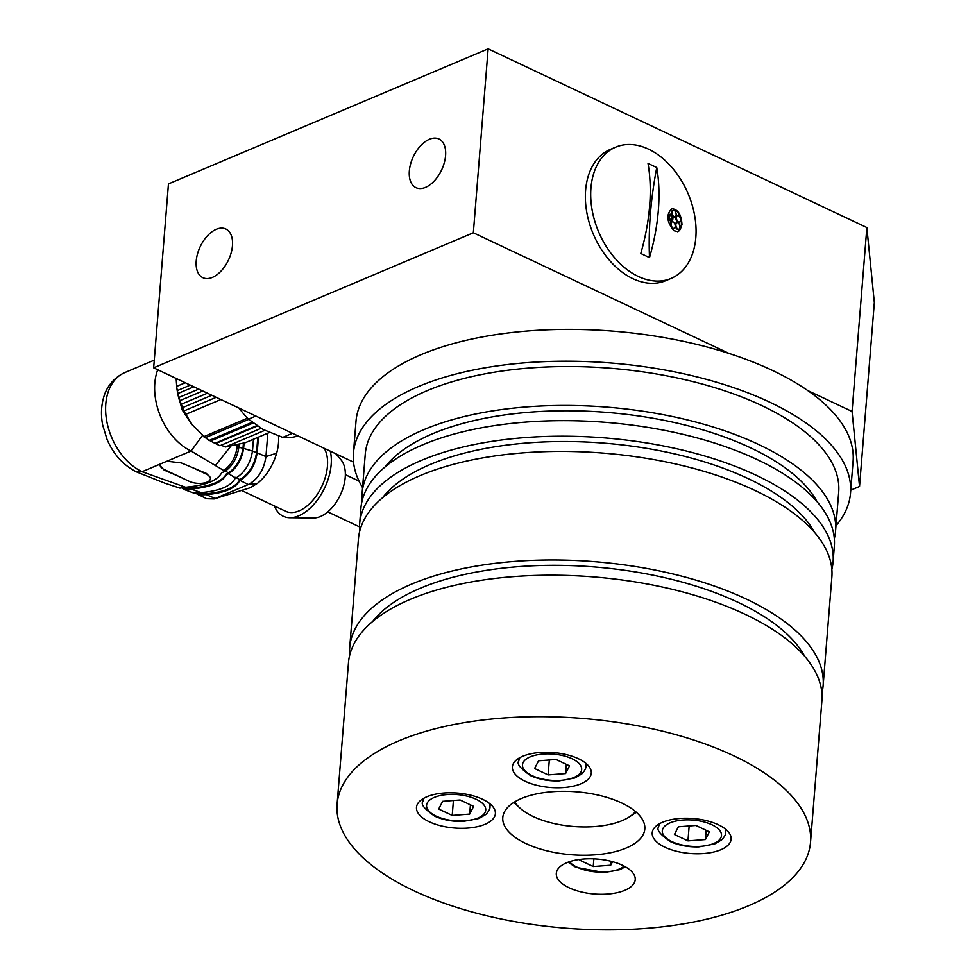 <?xml version="1.0" encoding="UTF-8"?>
<svg xmlns="http://www.w3.org/2000/svg" width="977" height="977" viewBox="0 0 977 977"><rect width="100%" height="100%" fill="white"/><g stroke="black" fill="none" stroke-linecap="round" stroke-linejoin="round"><path stroke-width="1.47" d="M353.527 462.133L153.658 367.816L473.344 232.77L729.221 353.503M859.54 486.473L852.066 411.464L866.868 227.556L874.342 302.552L859.54 486.473L850.759 490.185M807.759 390.568L852.066 411.464M473.344 232.77L488.134 48.85L168.447 183.908L153.658 367.816M425.52 187.364A26.916 15.632 -64.7 0 0 444.279 162.805A26.916 15.632 -64.7 0 0 438.942 138.978A26.916 15.632 -64.7 0 0 413.32 156.638A26.916 15.632 -64.7 0 0 415.97 187.657A26.916 15.632 -64.7 0 0 425.52 187.364M212.4 277.407A26.916 15.632 -64.7 0 0 231.158 252.835A26.916 15.632 -64.7 0 0 225.821 229.009A26.916 15.632 -64.7 0 0 200.187 246.68A26.916 15.632 -64.7 0 0 202.85 277.688A26.916 15.632 -64.7 0 0 212.4 277.407M488.134 48.85L866.868 227.556M514.781 801.836A63.322 28.064 -175.4 0 0 519.813 807.918A63.322 28.064 -175.4 0 0 573.548 826.481A63.322 28.064 -175.4 0 0 629.567 816.748A63.322 28.064 -175.4 0 0 635.502 811.545M665.032 847.254A39.581 17.537 -175.4 0 0 706.945 853.202A39.581 17.537 -175.4 0 0 731.126 839.182A39.581 17.537 -175.4 0 0 693.084 818.518A39.581 17.537 -175.4 0 0 652.221 832.831A39.581 17.537 -175.4 0 0 665.032 847.254M569.127 887.775A39.581 17.537 -175.4 0 0 611.04 893.723A39.581 17.537 -175.4 0 0 635.221 879.691A39.581 17.537 -175.4 0 0 597.179 859.039A39.581 17.537 -175.4 0 0 556.316 873.34A39.581 17.537 -175.4 0 0 569.127 887.775M429.294 821.791A39.581 17.537 -175.4 0 0 471.207 827.739A39.581 17.537 -175.4 0 0 495.388 813.707A39.581 17.537 -175.4 0 0 457.346 793.055A39.581 17.537 -175.4 0 0 416.483 807.356A39.581 17.537 -175.4 0 0 429.294 821.791M525.199 781.27A39.581 17.537 -175.4 0 0 567.112 787.218A39.581 17.537 -175.4 0 0 591.293 773.198A39.581 17.537 -175.4 0 0 553.251 752.534A39.581 17.537 -175.4 0 0 512.388 766.847A39.581 17.537 -175.4 0 0 525.199 781.27M621.763 803.009A71.248 31.569 4.6 0 1 644.82 828.984A71.248 31.569 4.6 0 1 571.276 854.728A71.248 31.569 4.6 0 1 502.789 817.554A71.248 31.569 4.6 0 1 546.314 792.31A71.248 31.569 4.6 0 1 621.763 803.009M733.654 755.746A237.472 105.223 4.6 0 1 810.519 842.321A237.472 105.223 4.6 0 1 565.365 928.15A237.472 105.223 4.6 0 1 337.089 804.23A237.472 105.223 4.6 0 1 482.174 720.073A237.472 105.223 4.6 0 1 733.654 755.746M362.565 487.657A249.355 110.474 4.6 0 1 353.43 453.133L355.994 421.295A249.355 110.474 4.6 0 1 508.333 332.937A249.355 110.474 4.6 0 1 772.38 370.393A249.355 110.474 4.6 0 1 853.092 461.291L850.527 493.116A249.355 110.474 4.6 0 1 835.994 525.748M353.43 453.133A249.355 110.474 4.6 0 1 505.768 364.763A249.355 110.474 4.6 0 1 769.815 402.219A249.355 110.474 4.6 0 1 850.527 493.116M362.149 500.639A237.472 105.223 4.6 0 1 362.137 492.982L365.264 454.073A237.472 105.223 4.6 0 1 510.348 369.929A237.472 105.223 4.6 0 1 761.828 405.602A237.472 105.223 4.6 0 1 838.693 492.164L835.555 531.073A237.472 105.223 4.6 0 1 834.321 538.632M362.137 492.982A237.472 105.223 4.6 0 1 507.222 408.838A237.472 105.223 4.6 0 1 758.689 444.498A237.472 105.223 4.6 0 1 835.555 531.073M385.036 466.994A225.602 99.959 4.6 0 1 750.702 447.881A225.602 99.959 4.6 0 1 817.114 501.751M359.67 531.403A237.472 105.223 4.6 0 1 359.658 523.757L360.916 508.187A237.472 105.223 4.6 0 1 506.001 424.042A237.472 105.223 4.6 0 1 757.468 459.715A237.472 105.223 4.6 0 1 834.334 546.277L833.088 561.848A237.472 105.223 4.6 0 1 831.854 569.396M359.658 523.757A237.472 105.223 4.6 0 1 504.743 439.601A237.472 105.223 4.6 0 1 756.21 475.274A237.472 105.223 4.6 0 1 833.088 561.848M382.557 497.757A225.602 99.959 4.6 0 1 748.223 478.645A225.602 99.959 4.6 0 1 814.635 532.526M349.717 655.201A237.472 105.223 4.6 0 1 349.705 647.543L358.437 538.962A237.472 105.223 4.6 0 1 503.521 454.806A237.472 105.223 4.6 0 1 754.989 490.478A237.472 105.223 4.6 0 1 831.867 577.053L823.122 685.634A237.472 105.223 4.6 0 1 821.889 693.194M349.705 647.543A237.472 105.223 4.6 0 1 494.777 563.387A237.472 105.223 4.6 0 1 746.257 599.06A237.472 105.223 4.6 0 1 823.122 685.634M372.591 621.555A225.602 99.959 4.6 0 1 738.27 602.443A225.602 99.959 4.6 0 1 804.682 656.312M337.089 804.23L348.471 662.748A237.472 105.223 4.6 0 1 493.556 578.604A237.472 105.223 4.6 0 1 745.036 614.264A237.472 105.223 4.6 0 1 821.901 700.839L810.519 842.321M705.431 839.561L687.955 840.892L674.435 834.505L678.38 826.798L695.856 825.455L709.375 831.842L705.431 839.561L706.176 830.328M689.164 825.968L687.955 840.892M611.028 861.287L610.723 865.219L593.247 866.55L579.727 860.163L580.13 859.369M610.723 865.219L612.53 861.677M593.869 858.832L593.247 866.55M469.681 814.085L452.217 815.416L438.685 809.041L442.642 801.323L460.106 799.992L473.637 806.367L469.681 814.085L470.425 804.865M453.413 800.505L452.217 815.416M565.598 773.576L548.121 774.908L534.602 768.52L538.547 760.814L556.011 759.471L569.542 765.858L565.598 773.576L566.33 764.344M549.318 759.984L548.121 774.908M648.508 149.127A71.248 48.642 67.1 0 0 615.657 147.161A71.248 48.642 67.1 0 0 598.583 231.72A71.248 48.642 67.1 0 0 671.114 278.421A71.248 48.642 67.1 0 0 694.708 215.856A71.248 48.642 67.1 0 0 648.508 149.127M673.983 230.731C666.668 221.889 665.96 214.549 671.834 208.712C678.05 209.286 681.433 214.671 681.995 224.857L677.977 231.647L673.983 230.731M640.778 253.483A168.105 97.676 -64.7 0 0 648.02 163.415L656.764 167.543A168.105 97.676 115.3 0 1 649.51 257.61L640.778 253.483M615.657 147.161L610.332 149.408A71.248 48.642 67.1 0 0 593.247 233.967A71.248 48.642 67.1 0 0 665.777 280.668L671.114 278.421M649.51 257.61A316.633 183.981 115.3 0 1 656.764 167.543M677.659 231.72A11.871 6.668 75 0 0 681.36 225.028A11.871 6.668 75 0 0 671.529 208.797M671.407 220.814A3.395 1.905 -105 0 1 671.101 220.949A3.395 1.905 -105 0 1 668.39 218.164A3.395 1.905 -105 0 1 669.355 214.39A3.395 1.905 -105 0 1 669.685 214.354M674.667 216.894A3.395 1.905 -105 0 1 674.362 217.028A3.395 1.905 -105 0 1 671.651 214.244A3.395 1.905 -105 0 1 672.616 210.47A3.395 1.905 -105 0 1 672.945 210.434M679.015 222.084A3.395 1.905 -105 0 1 678.722 222.219A3.395 1.905 -105 0 1 675.999 219.434A3.395 1.905 -105 0 1 676.963 215.673A3.395 1.905 -105 0 1 677.293 215.636M678.441 229.216A3.395 1.905 -105 0 1 678.148 229.351A3.395 1.905 -105 0 1 675.425 226.566A3.395 1.905 -105 0 1 676.389 222.793A3.395 1.905 -105 0 1 676.719 222.756M673.739 228.423A3.395 1.905 -105 0 1 673.434 228.557A3.395 1.905 -105 0 1 670.723 225.772A3.395 1.905 -105 0 1 671.688 222.011A3.395 1.905 -105 0 1 672.017 221.974M672.884 218.836A3.395 1.905 -105 0 1 671.736 220.778A3.395 1.905 -105 0 1 669.025 217.993A3.395 1.905 -105 0 1 669.978 214.219A3.395 1.905 -105 0 1 672.054 215.49A3.395 1.905 -105 0 1 672.884 218.836M676.145 214.916A3.395 1.905 -105 0 1 674.997 216.857A3.395 1.905 -105 0 1 672.286 214.073A3.395 1.905 -105 0 1 673.238 210.299A3.395 1.905 -105 0 1 675.315 211.569A3.395 1.905 -105 0 1 676.145 214.916M680.493 220.118A3.395 1.905 -105 0 1 679.345 222.048A3.395 1.905 -105 0 1 676.634 219.263A3.395 1.905 -105 0 1 677.598 215.502A3.395 1.905 -105 0 1 679.662 216.76A3.395 1.905 -105 0 1 680.493 220.118M679.919 227.238A3.395 1.905 -105 0 1 678.771 229.18A3.395 1.905 -105 0 1 676.06 226.395A3.395 1.905 -105 0 1 677.024 222.622A3.395 1.905 -105 0 1 679.088 223.892A3.395 1.905 -105 0 1 679.919 227.238M675.217 226.444A3.395 1.905 -105 0 1 674.069 228.386A3.395 1.905 -105 0 1 671.358 225.602A3.395 1.905 -105 0 1 672.31 221.84A3.395 1.905 -105 0 1 674.386 223.098A3.395 1.905 -105 0 1 675.217 226.444M669.343 216.491A2.54 1.429 -105 0 1 670.198 215.038A2.54 1.429 -105 0 1 672.237 217.126A2.54 1.429 -105 0 1 671.517 219.959A2.54 1.429 -105 0 1 669.966 219.007A2.54 1.429 -105 0 1 669.343 216.491M671.187 219.972A2.54 1.429 75 0 0 671.614 217.297A2.54 1.429 75 0 0 669.904 215.184M248.695 419.365L205.304 437.696L192.261 424.812L183.823 410.987L178.791 397.517L176.825 387.979L176.141 378.429M181.001 404.356L207.417 393.194M202.752 390.983L179.817 400.68M253.031 423.053L210.507 441.018L205.304 437.696M261.03 428.341L219.862 445.732L210.507 441.018M214.342 443.582L256.707 425.679M198.734 389.09L178.791 397.517M215.807 443.521L257.22 426.033M182.43 407.665L211.801 395.258M252.09 422.308L208.883 440.554M193.849 386.782L177.863 393.536M183.823 410.987L216.173 397.321M190.271 385.097L177.24 390.605M185.642 414.407L220.851 399.532M247.499 418.168L203.595 436.719M185.251 382.728L176.605 386.379M269.408 432.506L245.459 442.63L225.357 446.99L221.144 445.17M225.357 446.99L264.767 430.344M192.261 424.812L191.284 423.529A51.06 34.854 -112.9 0 1 177.118 390.006L176.825 387.979M202.361 435.632L191.089 451.008A54.614 37.285 -112.9 0 1 157.737 369.746M160.094 465.26A12.664 5.618 -175.4 0 0 164.197 469.51L177.973 476.007L164.148 470.096L160.045 465.589L160.949 463.745L166.884 461.229L181.197 462.89L206.355 473.418L210.495 477.57L210.397 478.742A12.664 5.618 -175.4 0 0 206.294 474.126L195.046 468.813M160.949 463.745L142.08 471.72L136.365 471.842L164.82 483.175L179.939 488.134L188.011 486.986C206.269 485.105 217.492 480.354 221.694 472.746L224.991 471.354C232.575 465.968 237.203 457.932 238.876 447.271L237.216 446.916C235.469 457.566 230.975 465.431 223.745 470.523L191.089 451.008L166.884 461.229M215.697 465.113L230.963 446.013M237.423 444.608L237.081 448.101L236.813 444.755M238.876 447.271L239.121 444.205M184.189 488.329L192.774 487.999C210.971 486.18 222.206 481.429 226.456 473.76L228.41 472.929L224.795 470.572M226.456 473.76L226.383 474.675C222.17 482.333 210.947 487.071 192.701 488.903L192.774 487.999M228.41 472.929C236.287 467.482 241.16 459.251 243.004 448.235L238.266 447.112M243.004 448.235L243.42 443.155M192.701 488.903L184.873 489.795L182.565 488.512M184.873 489.795L193.812 493.08L201.47 492.603C219.715 490.918 230.938 486.167 235.152 478.376L235.823 478.095L228.63 473.723L226.383 474.675M235.823 478.095C244.824 472.489 250.368 463.489 252.481 451.093L243.627 448.406L244.055 442.984M243.627 448.406C241.722 459.691 236.727 468.13 228.63 473.723M252.481 451.093L253.434 439.259M239.829 479.67L239.829 480.428C235.628 488.28 224.466 493.019 206.33 494.643L206.965 493.678C224.6 492.029 235.555 487.352 239.829 479.67L235.591 477.313M198.184 493.556L206.22 493.727M239.902 479.499C249.001 473.992 254.557 465.028 256.572 452.607L251.871 450.898M256.572 452.607L257.794 437.415M267.832 433.177L265.939 456.601L257.183 452.827C255.07 465.675 249.33 474.859 239.939 480.379L239.829 480.428M278.482 436.011A37.993 22.08 115.3 0 1 276.65 453.169L265.939 456.601C263.961 469.888 258.062 479.218 248.256 484.568L214.122 498.942L206.66 498.722L196.255 493.617M206.147 494.655L198.392 494.936M257.183 452.827L258.441 437.146M214.122 498.942L250.185 487.767L257.598 483.273C266.538 475.848 272.888 465.809 276.65 453.169M324.205 448.296A37.993 22.08 115.3 0 1 318.502 492.506A37.993 22.08 115.3 0 1 285.638 511.276L241.368 490.381M330.275 451.154A43.538 25.292 115.3 0 1 321.042 494.582A43.538 25.292 115.3 0 1 289.803 517.737A43.538 25.292 115.3 0 1 274.476 506.001M289.803 517.737L313.629 517.981A33.242 19.32 -64.7 0 0 340.301 495.058A33.242 19.32 -64.7 0 0 341.046 459.886L335.966 453.841M177.973 476.007L189.245 481.331A12.664 5.618 -175.4 0 0 202.654 483.224A12.664 5.618 -175.4 0 0 210.397 478.742M239.157 408.166A71.248 48.642 67.1 0 0 240.83 410.413L239.939 409.253A67.291 45.931 -112.9 0 1 239.096 408.142M240.83 410.413A71.248 48.642 67.1 0 0 248.476 419.145L255.84 416.031M248.476 419.145L262.947 429.404L282.744 437.403L292.441 433.3M282.744 437.403A71.248 48.642 67.1 0 0 297.985 435.925M671.92 841.612A29.689 13.153 -175.4 0 0 720.818 837.887A29.689 13.153 -175.4 0 0 682.972 820.021A29.689 13.153 -175.4 0 0 671.92 841.612M658.889 824.099L658.657 826.933A33.645 14.911 4.6 0 1 659.866 823.538M725.068 828.789A33.645 14.911 4.6 0 1 725.728 832.331C725.948 834.211 724.592 836.727 721.673 839.878L714.7 843.945L698.934 846.876C688.333 847.157 678.856 845.423 670.515 841.661C660.171 834.529 656.214 829.62 658.657 826.933M569.493 861.702A29.689 13.153 -175.4 0 0 577.212 867.271A29.689 13.153 -175.4 0 0 624.083 866.098M436.182 816.149A29.689 13.153 -175.4 0 0 485.068 812.412A29.689 13.153 -175.4 0 0 447.234 794.557A29.689 13.153 -175.4 0 0 436.182 816.149M423.139 798.624L422.907 801.47A33.645 14.911 4.6 0 1 424.128 798.075M489.33 803.314A33.645 14.911 4.6 0 1 489.978 806.868C490.198 808.736 488.842 811.252 485.935 814.415L478.95 818.482L463.183 821.401C452.583 821.694 443.118 819.947 434.777 816.186C424.433 809.054 420.476 804.156 422.907 801.47M532.086 775.628A29.689 13.153 -175.4 0 0 580.985 771.903A29.689 13.153 -175.4 0 0 543.139 754.036A29.689 13.153 -175.4 0 0 532.086 775.628M519.043 758.115L518.824 760.961A33.645 14.911 4.6 0 1 520.033 757.554M585.235 762.805A33.645 14.911 4.6 0 1 585.882 766.347C586.102 768.227 584.759 770.743 581.84 773.894L574.855 777.973L559.088 780.892C548.488 781.173 539.023 779.438 530.682 775.677C520.338 768.545 516.381 763.635 518.824 760.961M191.687 424.067L181.991 409.619L177.02 389.347M186.522 487.608L142.08 471.72A54.614 37.285 -112.9 0 1 106.652 420.55A54.614 37.285 -112.9 0 1 124.751 372.591L154.268 360.122M224.991 471.354L223.745 470.523M188.121 486.973L192.115 488.28M191.724 489.318L201.299 492.689M203.741 492.408L206.965 493.678M206.33 494.643L215.221 498.526L226.029 494.997M239.939 480.379L248.256 484.568L257.598 483.273M206.294 474.126L206.355 473.418M629.567 816.748L636.345 812.29M519.813 807.918L513.829 802.422M725.948 829.497L725.728 832.331M568.101 862.19L575.807 867.32L604.226 872.534L619.98 869.615L625.378 866.794M490.21 804.022L489.978 806.868M586.115 763.513L585.882 766.347M669.978 214.219L669.355 214.39M671.736 220.778L671.101 220.949M673.238 210.299L672.616 210.47M674.997 216.857L674.362 217.028M677.598 215.502L676.963 215.673M679.345 222.048L678.722 222.219M677.024 222.622L676.389 222.793M678.771 229.18L678.148 229.351M672.31 221.84L671.688 222.011M674.069 228.386L673.434 228.557M136.462 471.891C123.358 465.272 113.552 454.464 107.067 439.467L102.658 425.032C100.79 415.262 101.144 405.98 103.721 397.187C105.431 390.934 110.474 379.32 124.751 372.591M359.035 481.136L345.333 474.675M359.512 526.872L327.771 511.899"/></g></svg>
